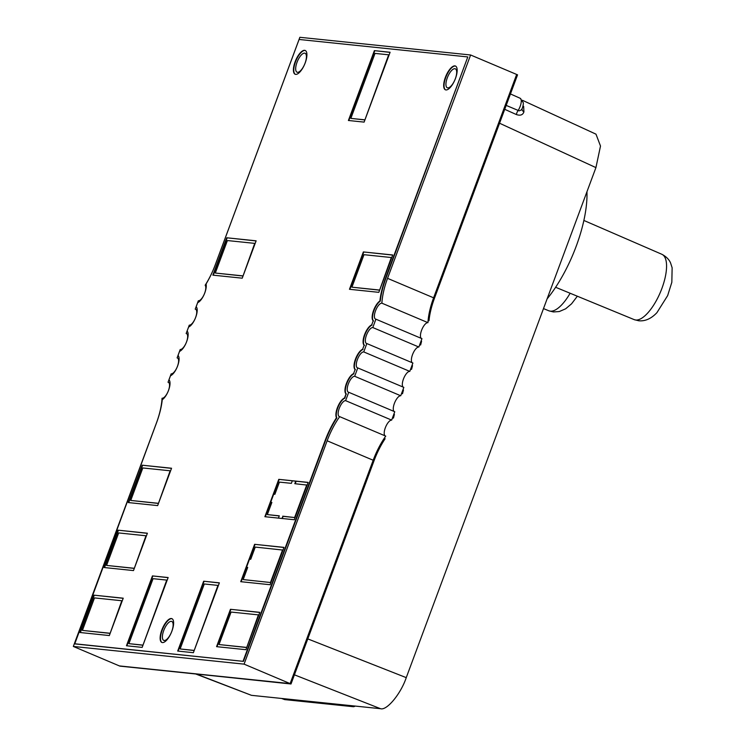 <?xml version="1.0" encoding="UTF-8"?>
<svg xmlns="http://www.w3.org/2000/svg" width="746" height="746" viewBox="0 0 746 746"><rect width="100%" height="100%" fill="white"/><g stroke="black" fill="none" stroke-linecap="round" stroke-linejoin="round"><path stroke-width="1.12" d="M119.957 665.973L291.015 683.979L374.082 460.627A43.576 16.524 112.9 0 1 385.095 438.741L384.722 438.583A11.19 4.243 112.9 0 1 384.283 438.247M385.095 438.741A11.19 4.243 112.9 0 1 384.395 438.079M392.368 418.226A11.19 4.243 112.9 0 1 393.459 418.058L394.392 414.403A11.19 4.243 112.9 0 1 393.907 414.282A11.19 4.243 112.9 0 1 393.841 414.254M401.423 393.86A11.19 4.243 112.9 0 1 402.523 393.692L403.455 390.037A11.19 4.243 112.9 0 1 402.971 389.916A11.19 4.243 112.9 0 1 402.905 389.888M410.486 369.494A11.19 4.243 112.9 0 1 411.578 369.326L412.51 365.671A11.19 4.243 112.9 0 1 412.034 365.549A11.19 4.243 112.9 0 1 411.969 365.521M419.55 345.128A11.19 4.243 112.9 0 1 420.641 344.96L421.574 341.304A11.19 4.243 112.9 0 1 421.098 341.183A11.19 4.243 112.9 0 1 421.033 341.155M428.055 321.022A11.19 4.243 112.9 0 1 429.015 320.64A43.576 16.524 112.9 0 1 434.489 298.186L517.556 74.833L516.605 74.619M429.015 320.64L428.642 320.482A43.576 16.524 112.9 0 1 434.125 298.027L517.183 74.675M428.092 320.668A11.19 4.243 112.9 0 1 428.642 320.482M421.574 341.304L420.641 344.96M419.662 344.839A11.19 4.243 112.9 0 1 420.268 344.801M412.51 365.671L411.578 369.326M410.598 369.205A11.19 4.243 112.9 0 1 411.214 369.167M403.455 390.037L402.523 393.692M401.535 393.571A11.19 4.243 112.9 0 1 402.15 393.534M394.392 414.403L393.459 418.058M392.471 417.937A11.19 4.243 112.9 0 1 393.086 417.9M291.015 683.979L373.709 460.469A43.576 16.524 112.9 0 1 384.722 438.583M119.901 666.131L290.651 683.821M344.876 398.168L346.013 393.944A11.19 4.243 112.9 0 1 346.424 383.444A11.19 4.243 112.9 0 1 353.567 373.653L355.077 369.578A11.19 4.243 112.9 0 1 355.488 359.078A11.19 4.243 112.9 0 1 362.621 349.287L364.141 345.212A11.19 4.243 112.9 0 1 364.542 334.721A11.19 4.243 112.9 0 1 371.685 324.92L373.205 320.845A11.19 4.243 112.9 0 1 373.606 310.355A11.19 4.243 112.9 0 1 379.9 300.992A46.187 17.522 112.9 0 1 385.635 277.857L467.798 56.938L299.09 39.463L215.426 264.448A46.187 17.522 112.9 0 1 206.073 283.965A11.199 4.243 112.9 0 1 204.805 292.861A11.199 4.243 112.9 0 1 197.662 302.662L196.151 306.737A11.199 4.243 112.9 0 1 195.741 317.227A11.199 4.243 112.9 0 1 188.607 327.028L187.087 331.103A11.199 4.243 -67.1 0 1 186.677 341.593A11.199 4.243 -67.1 0 1 179.544 351.394L178.033 355.469A11.199 4.243 112.9 0 1 177.623 365.96A11.199 4.243 112.9 0 1 170.48 375.76L168.969 379.835A11.199 4.243 112.9 0 1 168.559 390.326A11.199 4.243 112.9 0 1 162.264 399.688A46.187 17.522 112.9 0 1 156.529 422.823L74.74 643.891L243.438 661.366L325.592 440.457A46.187 17.522 112.9 0 1 336.856 417.891A11.19 4.243 112.9 0 1 337.733 407.969A11.19 4.243 112.9 0 1 344.876 398.168L344.503 398.019A11.19 4.243 112.9 0 0 337.36 407.81L337.733 407.969M74.367 643.742L243.438 661.366M243.065 661.217L325.228 440.299A46.187 17.522 112.9 0 1 336.483 417.732L336.856 417.891M336.483 417.732A11.19 4.243 112.9 0 1 337.36 407.81M346.013 393.944L344.503 398.019M346.386 394.102A11.19 4.243 112.9 0 1 346.797 383.603A11.19 4.243 112.9 0 1 353.94 373.802M355.077 369.578L353.567 373.653M355.45 369.736A11.19 4.243 112.9 0 1 355.851 359.236A11.19 4.243 112.9 0 1 362.994 349.436M364.141 345.212L362.621 349.287M364.514 345.37A11.19 4.243 112.9 0 1 364.915 334.87A11.19 4.243 112.9 0 1 372.058 325.07M373.205 320.845L371.685 324.92M373.569 321.004A11.19 4.243 112.9 0 1 373.979 310.504A11.19 4.243 112.9 0 1 380.274 301.151A46.187 17.522 112.9 0 1 386.008 278.016L467.798 56.938M363.358 251.934L392.722 254.973L378.828 292.339L349.464 289.289L363.358 251.934L392.685 255.085M349.874 289.336L363.731 252.092M278.78 479.342L308.154 482.392L294.26 519.748L264.886 516.708L278.78 479.342L308.107 482.503M265.306 516.754L279.153 479.501M254.619 544.319L283.984 547.368L270.089 584.724L240.725 581.684L254.619 544.319L283.946 547.48M241.135 581.721L254.992 544.477M230.458 609.295L259.822 612.335L245.928 649.701L216.564 646.661L230.458 609.295L259.785 612.457M216.974 646.698L230.831 609.454M203.658 581.218L219.371 582.84L193.391 652.694L177.688 651.062L203.658 581.218L219.324 582.962M178.098 651.109L204.031 581.376M152.436 575.912L168.148 577.535L142.169 647.388L126.456 645.756L152.436 575.912L168.102 577.656M126.876 645.803L152.809 576.071M226.756 237.778L256.13 240.827L242.236 278.183L212.862 275.143L226.756 237.778L256.083 240.939M213.281 275.19L227.129 237.937M142.188 465.196L171.552 468.236L157.658 505.602L128.293 502.562L142.188 465.196L171.515 468.357M128.704 502.599L142.561 465.355M118.017 530.173L147.391 533.213L133.497 570.578L104.123 567.529L118.017 530.173L147.344 533.325M104.543 567.575L118.39 530.331M93.856 595.149L123.23 598.189L109.336 635.555L79.962 632.505L93.856 595.149L123.183 598.301M80.372 632.552L94.229 595.308M374.38 50.635L390.093 52.267L364.113 122.111L348.401 120.488L374.38 50.635L390.046 52.379M348.82 120.526L374.753 50.793M454.892 65.89A12.906 4.896 112.9 0 1 455.442 66.03A12.906 4.896 112.9 0 1 455.48 78.442A12.906 4.896 112.9 0 1 445.94 89.94A12.906 4.896 112.9 0 1 445.39 89.8A12.906 4.896 112.9 0 1 445.362 77.388A12.906 4.896 112.9 0 1 454.892 65.89L455.265 66.04A12.906 4.896 112.9 0 1 455.629 66.114M445.586 89.874A12.906 4.896 112.9 0 1 445.735 77.547A12.906 4.896 112.9 0 1 455.265 66.04M304.629 50.318A12.906 4.896 112.9 0 1 305.189 50.458A12.906 4.896 112.9 0 1 305.217 62.878A12.906 4.896 112.9 0 1 295.686 74.376A12.906 4.896 112.9 0 1 295.136 74.236A12.906 4.896 112.9 0 1 295.099 61.825A12.906 4.896 112.9 0 1 304.629 50.318L305.002 50.476A12.906 4.896 112.9 0 1 305.366 50.551M295.323 74.311A12.906 4.896 112.9 0 1 295.472 61.983A12.906 4.896 112.9 0 1 305.002 50.476M162.395 642.576A12.906 4.896 112.9 0 1 161.845 642.437A12.906 4.896 112.9 0 1 161.817 630.025A12.906 4.896 112.9 0 1 171.347 618.518A12.906 4.896 112.9 0 1 171.897 618.658A12.906 4.896 112.9 0 1 171.934 631.069A12.906 4.896 112.9 0 1 162.395 642.576M162.041 642.502A12.906 4.896 112.9 0 1 162.19 630.183A12.906 4.896 112.9 0 1 171.72 618.676A12.906 4.896 112.9 0 1 172.084 618.751M163.738 630.51A10.285 3.898 112.9 0 1 171.766 621.455A10.285 3.898 112.9 0 1 171.794 631.34A10.285 3.898 112.9 0 1 163.756 640.394A10.285 3.898 112.9 0 1 163.738 630.51M447.283 77.873A10.285 3.898 112.9 0 1 455.312 68.819A10.285 3.898 112.9 0 1 455.34 78.712A10.285 3.898 112.9 0 1 447.302 87.767A10.285 3.898 112.9 0 1 447.283 77.873M297.02 62.31A10.285 3.898 112.9 0 1 305.058 53.255A10.285 3.898 112.9 0 1 305.077 63.149A10.285 3.898 112.9 0 1 297.048 72.203A10.285 3.898 112.9 0 1 297.02 62.31M348.727 392.275A8.588 3.254 112.9 0 1 348.354 392.182A8.588 3.254 112.9 0 1 348.513 383.472A8.588 3.254 112.9 0 1 354.676 376.282L357.782 367.918A8.588 3.254 112.9 0 1 357.418 367.825A8.588 3.254 112.9 0 1 357.576 359.106A8.588 3.254 112.9 0 1 363.74 351.916L366.845 343.552A8.588 3.254 112.9 0 1 366.482 343.458A8.588 3.254 112.9 0 1 366.64 334.74A8.588 3.254 112.9 0 1 372.795 327.55L375.909 319.185A8.588 3.254 112.9 0 1 375.536 319.092A8.588 3.254 112.9 0 1 375.714 310.327A8.588 3.254 112.9 0 1 381.896 303.184A43.576 16.524 112.9 0 1 387.547 278.342L470.614 54.99L299.864 37.3L215.296 264.718A43.576 16.524 112.9 0 1 205.15 285.261A8.588 3.254 112.9 0 1 204.674 293.131A8.588 3.254 112.9 0 1 198.333 300.787L195.219 309.152A8.588 3.254 112.9 0 1 195.592 309.245A8.588 3.254 112.9 0 1 195.611 317.498A8.588 3.254 112.9 0 1 189.27 325.153L186.155 333.518A8.588 3.254 112.9 0 1 186.528 333.611A8.588 3.254 112.9 0 1 186.547 341.864A8.588 3.254 112.9 0 1 180.206 349.52L177.1 357.884A8.588 3.254 112.9 0 1 177.464 357.977A8.588 3.254 112.9 0 1 177.483 366.23A8.588 3.254 112.9 0 1 171.142 373.886L168.036 382.25A8.588 3.254 112.9 0 1 168.4 382.344A8.588 3.254 112.9 0 1 168.428 390.596A8.588 3.254 112.9 0 1 162.05 398.243A43.576 16.524 112.9 0 1 156.39 423.094L73.332 646.446L244.073 664.136L327.14 440.783A43.576 16.524 112.9 0 1 339.7 416.65A8.588 3.254 112.9 0 1 339.29 416.548A8.588 3.254 112.9 0 1 339.449 407.838A8.588 3.254 112.9 0 1 345.612 400.649L391.659 420.119L394.774 411.745L348.727 392.275L345.612 400.649M246.702 647.537L258.414 614.89L231.092 612.056L219.007 644.544L246.702 647.537L258.414 614.89M142.943 645.225L166.731 580.09L153.07 578.672L128.909 643.649L142.943 645.225L166.731 580.09M134.271 568.405L145.983 535.768L118.661 532.933L106.575 565.421L134.271 568.405L145.983 535.768M379.602 290.166L391.314 257.529L363.992 254.694L351.916 287.182L379.602 290.166L391.314 257.529M364.887 119.947L388.675 54.812L375.024 53.404L350.853 118.381L364.887 119.947L388.675 54.812M295.202 483.744L296.125 481.263M282.277 518.507L283.079 516.344L295.034 517.584L307.11 485.096L294.791 483.697L295.714 481.217M243.01 276.02L254.722 243.373L227.399 240.548L215.314 273.036L243.01 276.02L254.722 243.373M158.432 503.438L170.144 470.791L142.822 467.956L130.746 500.445L158.432 503.438L170.144 470.791M110.1 633.382L121.812 600.744L94.5 597.91L82.414 630.398L110.1 633.382L121.812 600.744M194.165 650.531L217.953 585.396L204.301 583.978L180.131 648.955L194.165 650.531L217.953 585.396M246.516 567.268L247.709 567.389L243.177 579.577L270.863 582.561L282.948 550.072L255.253 547.088L250.731 559.267L249.537 559.146M246.478 567.38L247.663 567.501M73.332 646.446L119.379 665.917L290.129 683.606L373.186 460.245A43.576 16.524 112.9 0 1 385.747 436.121L339.7 416.65M421.266 338.358A8.588 3.254 112.9 0 1 421.956 329.34A8.588 3.254 112.9 0 1 427.952 322.654A43.576 16.524 112.9 0 1 433.603 297.813L516.661 74.46L470.614 54.99M375.909 319.185L421.956 338.656L418.851 347.021A8.588 3.254 112.9 0 0 412.874 353.753A8.588 3.254 112.9 0 0 412.202 362.724M366.845 343.552L412.902 363.022L409.787 371.387A8.588 3.254 112.9 0 0 403.81 378.119A8.588 3.254 112.9 0 0 403.148 387.09M357.782 367.918L403.838 387.379L400.723 395.753A8.588 3.254 112.9 0 0 394.755 402.486A8.588 3.254 112.9 0 0 394.084 411.456M384.992 435.795A8.588 3.254 112.9 0 1 385.71 426.805A8.588 3.254 112.9 0 1 391.659 420.119M244.073 664.136L290.129 683.606M354.676 376.282L400.723 395.753M363.74 351.916L409.787 371.387M372.795 327.55L418.851 347.021M381.896 303.184L427.952 322.654M195.219 309.152L195.909 309.441M186.155 333.518L186.845 333.807M177.1 357.884L177.79 358.173M168.036 382.25L168.727 382.539M281.857 518.461L283.079 516.344M282.706 516.185L295.034 517.584M294.661 517.426L306.746 484.937M270.677 502.291L271.87 502.412L267.338 514.6L279.293 515.831L278.445 518.116M292.301 480.862L291.378 483.343L279.424 482.112L274.892 494.29L273.698 494.169M267.338 514.6L279.246 515.952M270.639 502.403L271.824 502.524M350.853 118.381L364.514 119.789M215.314 273.036L242.636 275.861M351.916 287.182L379.238 290.017M130.746 500.445L158.059 503.28M106.575 565.421L133.898 568.256M82.414 630.398L109.737 633.223M128.909 643.649L142.57 645.066M180.131 648.955L193.792 650.372M219.007 644.544L246.329 647.379M243.177 579.577L270.863 582.561M270.5 582.402L282.575 549.914M506.189 105.4L519.16 110.846L521.184 110.026L521.976 108.888C521.613 110.147 523.767 104.813 523.226 102.566L520.176 98.276L510.45 93.949M196.86 674.225L251.449 695.328L380.516 708.7L294.418 674.822M251.449 695.328L196.151 674.151M522.442 100.29L595.989 134.168L600.502 146.039L595.923 167.617L499.559 123.23M307.781 638.893L406.253 677.638L595.923 167.617M406.253 677.638C400.882 693.771 386.736 710.854 380.516 708.7M586.953 191.741A82.34 31.229 112.9 0 1 547.088 298.932M355.161 706.07A11.647 4.42 112.9 0 1 353.147 706.695L284.841 699.617A11.647 4.42 112.9 0 1 284.403 699.515L281.596 698.452M522.993 106.025A4.355 3.105 161.3 0 0 523.655 106.342L523.916 111.891C522.806 114.996 520.298 115.882 516.4 114.558L504.734 109.317M520.176 98.276A8.411 3.189 -67.1 0 1 518.05 110.576A4.355 1.772 -65.9 0 0 516.4 114.558M327.14 440.783L373.186 460.245M387.547 278.342L433.603 297.813M635.723 320.015A35.472 13.456 -67.1 0 0 661.161 290.353A35.472 13.456 -67.1 0 0 661.87 254.293C668.929 257.948 670.477 262.816 670.589 263.002L672.137 267.795L671.829 282.277L667.661 295.593L656.928 312.658C651.267 318.645 645.225 321.358 638.809 320.789L634.24 319.642A35.472 13.456 -67.1 0 0 635.723 320.015M577.348 296.218L571.557 303.818L565.636 308.807L559.304 311.539L553.429 311.949L548.87 310.802A35.472 13.456 -67.1 0 0 550.343 311.166A35.472 13.456 -67.1 0 0 570.121 293.243M284.841 699.617L281.829 698.48M353.147 706.695L350.135 705.548M522.051 108.729A4.355 3.096 -166.7 0 0 523.916 111.891M634.24 319.642L555.621 287.275M548.87 310.802L543.498 308.592M661.87 254.293L583.876 220.452"/></g></svg>
